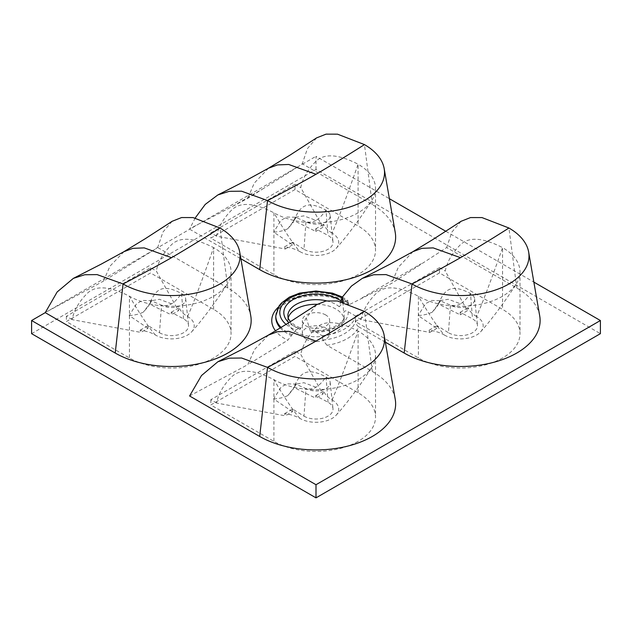 <?xml version="1.0" encoding="UTF-8"?>
<svg xmlns="http://www.w3.org/2000/svg" width="632" height="632" viewBox="0 0 632 632"><rect width="100%" height="100%" fill="white"/><g stroke="black" fill="none" stroke-linecap="round" stroke-linejoin="round"><path stroke-width="0.47" stroke-dasharray="3.16 2.37" d="M278.222 307.239A44.24 25.541 180 0 1 347.284 302.467A44.24 25.541 180 0 1 350.089 304.245L348.137 304.505L348.129 300.769L346.107 301.037A36.198 20.896 0 0 0 342.031 298.122M341.067 300.998A32.177 18.573 180 0 1 343.073 302.61L339.234 306.749L340.869 301.622M286.075 324.406A36.198 20.896 0 0 0 290.404 327.423A36.198 20.896 0 0 0 295.902 330.023L287.805 340.206A44.24 25.541 180 0 1 284.716 338.586A44.24 25.541 180 0 1 275.528 330.852M288.176 318.038A28.156 16.258 0 0 0 287.844 320.527A28.156 16.258 0 0 0 296.092 332.021A28.156 16.258 0 0 0 326.776 335.545A28.156 16.258 0 0 0 344.156 320.527A28.156 16.258 0 0 0 335.908 309.032A28.156 16.258 0 0 0 317.264 304.284M325.67 314.941A13.675 7.892 0 0 0 310.77 313.235A13.675 7.892 0 0 0 302.325 320.527A13.675 7.892 0 0 0 306.33 326.112A13.675 7.892 0 0 0 321.23 327.818A13.675 7.892 0 0 0 329.675 320.527A13.675 7.892 0 0 0 325.67 314.941M306.33 339.242A13.675 7.892 180 0 1 302.325 333.664A13.675 7.892 180 0 1 310.77 326.365A13.675 7.892 180 0 1 325.67 328.079A13.675 7.892 180 0 1 329.675 333.664A13.675 7.892 180 0 1 321.23 340.956A13.675 7.892 180 0 1 306.33 339.242M292.482 411.701L273.656 398.95L281.153 387.045L286.999 383.861L295.373 384.066L305.975 388.554C309.798 389.375 313.148 388.933 316 387.219C318.852 385.639 322.202 382.226 326.025 376.972A14.181 8.184 180 0 1 330.157 382.257A14.181 8.184 180 0 1 326.025 388.554A14.181 8.184 180 0 1 305.975 388.554L303.968 416.14L292.584 409.015L292.482 411.701L285.34 415.824L284.59 413.628C290.562 414.379 295.681 415.99 299.947 418.455A22.697 13.106 0 0 0 336.05 415.335A22.697 13.106 0 0 0 332.053 399.93C327.779 397.465 324.99 394.51 323.679 391.058L322.928 394.123L315.795 398.239L315.692 395.672L328.032 402.244A17.017 9.82 180 0 1 332.977 408.588A17.017 9.82 180 0 1 328.032 416.14A17.017 9.82 180 0 1 303.968 416.14M358.091 441.373A59.526 34.365 180 0 1 273.909 441.373L210.835 404.962L295.018 356.353L358.091 392.772A59.526 34.365 180 0 1 375.527 417.073A59.526 34.365 180 0 1 358.091 441.373M332.053 399.93C337.891 386.855 346.573 363.89 358.091 331.034A59.526 34.365 180 0 1 375.527 355.334A59.526 34.365 180 0 1 371.806 367.295A59.526 34.365 180 0 1 358.091 379.635A59.526 34.365 180 0 1 273.909 379.635C254.459 369.665 240.492 368.614 232.023 376.498C223.61 384.817 218.475 393.665 216.602 403.034L285.34 415.824M502.566 357.965A59.526 34.365 180 0 1 418.384 357.965L355.31 321.546L439.493 272.945L502.566 309.364A59.526 34.365 180 0 1 520.002 333.664A59.526 34.365 180 0 1 502.566 357.965M444.422 335.047A22.697 13.106 0 0 0 480.525 331.926A22.697 13.106 0 0 0 476.528 316.514C482.366 303.447 491.048 280.482 502.566 247.625A59.526 34.365 180 0 1 520.002 271.926A59.526 34.365 180 0 1 516.281 283.879A59.526 34.365 180 0 1 502.566 296.226A59.526 34.365 180 0 1 418.384 296.226C398.934 286.249 384.967 285.206 376.498 293.082C368.085 301.401 362.95 310.249 361.077 319.626L429.815 332.408L429.065 330.22C435.037 330.971 440.156 332.582 444.422 335.047C438.584 328.727 429.902 315.787 418.384 296.226L418.384 357.965M460.475 303.81C457.623 305.525 454.274 305.967 450.45 305.137L439.848 300.65L448.341 299.292L460.475 303.81C463.327 302.222 466.677 298.81 470.5 293.564A14.181 8.184 180 0 1 474.632 298.841A14.181 8.184 180 0 1 470.5 305.137A14.181 8.184 180 0 1 450.45 305.137L448.444 332.724L437.06 325.599L436.957 328.292L418.131 315.542C423.511 315.25 428.235 314.12 432.296 312.137L437.463 306.133L438.181 303.96L460.27 314.831L460.167 312.263L472.507 318.836A17.017 9.82 180 0 1 477.452 325.172A17.017 9.82 180 0 1 472.507 332.724A17.017 9.82 180 0 1 448.444 332.724M148.006 328.292L129.181 315.542L136.678 303.629L142.524 300.453L150.898 300.65L161.5 305.137C165.323 305.967 168.673 305.525 171.525 303.81C174.377 302.222 177.726 298.81 181.55 293.564A14.181 8.184 180 0 1 185.682 298.841A14.181 8.184 180 0 1 181.55 305.137A14.181 8.184 180 0 1 161.5 305.137L159.493 332.724L148.109 325.599L148.006 328.292L140.865 332.408L140.114 330.22C146.087 330.971 151.206 332.582 155.472 335.047A22.697 13.106 0 0 0 191.575 331.926A22.697 13.106 0 0 0 187.578 316.514C183.304 314.057 180.515 311.094 179.204 307.65L178.453 310.707L171.319 314.831L171.217 312.263L183.556 318.836A17.017 9.82 180 0 1 188.502 325.172A17.017 9.82 180 0 1 183.556 332.724A17.017 9.82 180 0 1 159.493 332.724M213.616 357.965A59.526 34.365 180 0 1 129.434 357.965L66.36 321.546L150.542 272.945L213.616 309.364A59.526 34.365 180 0 1 231.051 333.664A59.526 34.365 180 0 1 213.616 357.965M187.578 316.514C193.416 303.447 202.098 280.482 213.616 247.625A59.526 34.365 180 0 1 231.051 271.926A59.526 34.365 180 0 1 227.33 283.879A59.526 34.365 180 0 1 213.616 296.226A59.526 34.365 180 0 1 129.434 296.226C109.984 286.249 96.017 285.206 87.548 293.082C79.134 301.401 73.999 310.249 72.127 319.626L140.865 332.408M358.091 274.549A59.526 34.365 180 0 1 273.909 274.549L210.835 238.138L295.018 189.537L358.091 225.948A59.526 34.365 180 0 1 375.527 250.248A59.526 34.365 180 0 1 358.091 274.549M299.947 251.639A22.697 13.106 0 0 0 336.05 248.518A22.697 13.106 0 0 0 332.053 233.105C337.891 220.031 346.573 197.065 358.091 164.209A59.526 34.365 180 0 1 375.527 188.51A59.526 34.365 180 0 1 371.806 200.47A59.526 34.365 180 0 1 358.091 212.81A59.526 34.365 180 0 1 273.909 212.81C254.459 202.84 240.492 201.79 232.023 209.674C223.61 217.993 218.475 226.841 216.602 236.21L285.34 249L284.59 246.804C290.562 247.562 295.681 249.166 299.947 251.639C294.109 245.311 285.427 232.371 273.909 212.81L273.909 274.549M316 220.394C313.148 222.108 309.798 222.559 305.975 221.729L295.373 217.242L303.866 215.883L316 220.394C318.852 218.814 322.202 215.401 326.025 210.148A14.181 8.184 180 0 1 330.157 215.433A14.181 8.184 180 0 1 326.025 221.729A14.181 8.184 180 0 1 305.975 221.729L303.968 249.316L292.584 242.19L292.482 244.876L273.656 232.126C279.036 231.841 283.76 230.704 287.821 228.729L292.987 222.717L293.706 220.544L315.795 231.415L315.692 228.847L328.032 235.42A17.017 9.82 180 0 1 332.977 241.764A17.017 9.82 180 0 1 328.032 249.316A17.017 9.82 180 0 1 303.968 249.316M268.466 335.071L254.475 349.575L247.87 364.609L287.805 340.206M316.624 304.695L306.204 317.951L300.097 329.343L300.058 327.81L298.62 328.277A32.177 18.573 180 0 1 293.248 325.78A32.177 18.573 180 0 1 288.887 322.652M295.902 330.023L298.62 328.277M326.997 345.27L322.96 340.111L321.996 335.608A40.219 23.218 0 0 0 355.769 316.111L355.611 321.261C355.84 323.782 356.922 325.654 358.85 326.878A44.24 25.541 180 0 1 326.997 345.27L372.311 371.426A79.64 45.978 180 0 1 395.245 399.369M342.915 302.12L343.642 312.856C344.353 310.644 345.854 310.257 348.137 311.702A32.177 18.573 180 0 1 314.365 331.2L321.996 335.608M314.365 331.2L311.939 330.323L310.675 331.887L306.204 317.951M350.089 304.245L391.666 283.349L446.682 247.547L516.786 288.018A79.64 45.978 180 0 1 539.72 315.961M343.073 302.61L346.107 301.037M412.941 251.655L398.279 267.32L391.666 283.349M385.346 342.173L358.85 326.878M355.769 316.111L348.137 311.702M31.6 333.664L316 169.463L600.4 333.664M293.706 220.544C299.062 210.069 303.32 197.927 326.025 210.148L328.032 235.42M332.053 233.105C327.779 230.641 324.99 227.686 323.679 224.234L322.928 227.299L300.785 187.609C302.657 178.24 307.792 169.392 316.205 161.065C324.674 153.189 338.641 154.24 358.091 164.209L358.091 225.948M295.373 217.242L286.999 217.037L281.153 220.22L273.656 232.126M296.139 217.487L287.821 228.729M216.602 236.21L210.835 232.884L210.835 238.138M210.835 232.884L295.018 184.275L295.018 189.537M295.018 184.275L300.785 187.609M322.928 227.299L315.795 231.415M292.482 244.876L285.34 249M284.59 246.804L292.584 242.19M315.692 228.847L323.679 224.234M140.114 330.22L148.109 325.599M171.217 312.263L179.204 307.65M129.181 315.542C134.561 315.25 139.285 314.12 143.345 312.137L148.512 306.133L149.231 303.96L171.319 314.831M72.127 319.626L66.36 316.292L150.542 267.692L156.309 271.025L178.453 310.707M150.542 267.692L150.542 272.945M66.36 316.292L66.36 321.546M213.616 309.364L213.616 247.625C194.166 237.648 180.199 236.605 171.73 244.481C163.317 252.8 158.182 261.648 156.309 271.025M171.525 303.81L159.39 299.292L152.162 300.611L143.345 312.137M183.556 318.836L181.55 293.564C158.845 281.343 154.587 293.477 149.231 303.96M155.472 335.047C149.634 328.727 140.952 315.787 129.434 296.226L129.434 357.965M438.181 303.96C443.538 293.477 447.796 281.343 470.5 293.564L472.507 318.836M476.528 316.514C472.254 314.057 469.465 311.094 468.154 307.65L467.404 310.707L445.26 271.025C447.132 261.648 452.267 252.8 460.681 244.481C469.149 236.605 483.117 237.648 502.566 247.625L502.566 309.364M439.848 300.65L431.474 300.453L425.628 303.629L418.131 315.542M440.615 300.903L432.296 312.137M361.077 319.626L355.31 316.292L355.31 321.546M355.31 316.292L439.493 267.692L439.493 272.945M439.493 267.692L445.26 271.025M467.404 310.707L460.27 314.831M436.957 328.292L429.815 332.408M429.065 330.22L437.06 325.599M460.167 312.263L468.154 307.65M284.59 413.628L292.584 409.015M315.692 395.672L323.679 391.058M273.656 398.95C279.036 398.666 283.76 397.528 287.821 395.553L292.987 389.541L293.706 387.369L315.795 398.239M216.602 403.034L210.835 399.708L295.018 351.1L300.785 354.433L322.928 394.123M295.018 351.1L295.018 356.353M210.835 399.708L210.835 404.962M358.091 392.772L358.091 331.034C338.641 321.064 324.674 320.013 316.205 327.889C307.792 336.216 302.657 345.064 300.785 354.433M316 387.219L303.866 382.708L296.637 384.019L287.821 395.553M328.032 402.244L326.025 376.972C303.32 364.751 299.062 376.893 293.706 387.369M299.947 418.455C294.109 412.135 285.427 399.195 273.909 379.635L273.909 441.373M316 169.463L316 156.333L389.391 198.701M445.844 231.296L533.866 282.109M232.695 206.285L262.604 189.015L247.649 198.48L189.79 228.697L189.726 229.234L157.874 247.625L157.81 247.159L155.496 249L47.629 311.268L45.314 312.113M192.104 227.86L299.971 165.584L262.604 189.015M395.245 232.544A79.64 45.978 0 0 0 372.311 204.602L302.286 163.751L299.971 165.584M302.349 164.209L316 156.333M189.584 395.98L247.87 364.609M461.099 221.287L451.856 232.11L446.682 247.547M361.978 297.941L421.354 263.663M157.874 247.625L227.836 288.018A79.64 45.978 180 0 1 250.77 315.961M195.225 217.961L189.79 228.697M189.726 229.234L240.871 258.764M268.466 168.246L254.254 183.122L247.649 198.48M316.624 137.879L307.436 148.599L302.286 163.751M172.149 221.287L162.961 232.015L157.81 247.159M123.99 251.655L110 266.159L103.395 281.193L155.496 249M47.629 311.268L103.395 281.193M347.932 303.123A40.219 23.218 0 0 0 344.44 300.824A40.219 23.218 0 0 0 300.611 295.792A40.219 23.218 0 0 0 275.781 317.24C275.734 314.697 276.713 312.074 278.72 309.372L283.523 304.758C287.829 301.575 293.367 299.165 300.145 297.522C317.193 294.062 332.235 295.776 345.27 302.665L348.137 304.505M280.316 327.953A40.219 23.218 0 0 0 287.56 333.664A40.219 23.218 0 0 0 291.542 335.679M275.781 315.929A40.219 23.218 180 0 1 300.611 294.473A40.219 23.218 180 0 1 344.44 299.513A40.219 23.218 180 0 1 348.264 302.064M291.984 334.557A40.219 23.218 180 0 1 287.56 332.345A40.219 23.218 180 0 1 281.098 327.471M339.234 306.749A28.156 16.258 0 0 0 335.908 304.434A28.156 16.258 0 0 0 326.61 300.872M287.844 320.527L287.844 315.929A28.156 16.258 0 0 0 296.092 327.423A28.156 16.258 0 0 0 300.097 329.343M372.311 371.426L364.459 311.426M516.786 288.018L508.934 228.018M372.311 204.602L364.459 144.602M227.836 288.018L219.983 228.018M310.675 331.887A28.156 16.258 0 0 0 344.156 315.929A28.156 16.258 0 0 0 343.642 312.856M322.96 340.111A40.219 23.218 0 0 0 355.611 321.261M342.425 297.008L348.129 300.769M300.066 327.81L295.262 325.583L290.365 321.72M302.325 333.664L302.325 320.527M336.05 248.518L340.948 242.925C351.913 229.7 362.199 215.544 371.806 200.47M330.157 215.433L332.977 241.764M296.637 217.203C296.155 216.902 294.939 218.743 292.987 222.717M375.527 188.51L375.527 250.248M231.051 271.926L231.051 333.664M152.162 300.611C151.68 300.311 150.463 302.151 148.512 306.133M150.898 300.65L151.664 300.903M185.682 298.841L188.502 325.172M191.575 331.926L196.473 326.341C207.438 313.109 217.724 298.96 227.33 283.879M480.525 331.926L485.423 326.341C496.389 313.109 506.674 298.96 516.281 283.879M474.632 298.841L477.452 325.172M441.112 300.611C440.63 300.311 439.414 302.151 437.463 306.133M520.002 271.926L520.002 333.664M375.527 355.334L375.527 417.073M296.637 384.019C296.155 383.727 294.939 385.567 292.987 389.541M295.373 384.066L296.139 384.311M330.157 382.257L332.977 408.588M336.05 415.335L340.948 409.749C351.913 396.525 362.199 382.368 371.806 367.295M329.675 333.664L329.675 320.527M311.939 330.323C329.667 332.306 345.72 322.194 344.156 315.929L344.156 320.527"/><path stroke-width="0.95" d="M317.264 304.284A28.156 16.258 0 0 0 288.176 318.038M267.723 335.497L288.113 323.134L316.624 304.695L326.001 300.974L337.488 300.99L364.459 311.426C343.492 324.793 323.616 336.682 316 341.09L288.698 331.294L277.401 331.753L268.466 335.071L245.69 347.537L217.843 361.773L201.49 375.55L189.584 395.98L259.689 436.451L267.541 367.382L241.59 358.02L229.179 358.162L217.843 361.773M340.869 301.622L342.394 297.056L342.915 302.12M412.198 252.089L432.865 239.544L461.099 221.287L470.484 217.566L481.963 217.574L508.934 228.018A68.525 39.563 180 0 1 528.66 252.057A68.525 39.563 180 0 1 489.816 291.747A68.525 39.563 180 0 1 412.017 283.966L386.065 274.604L373.654 274.746L362.318 278.364L351.392 286.122L342.394 297.056M528.66 252.057L539.72 315.961A79.64 45.978 180 0 1 494.572 362.073A79.64 45.978 180 0 1 404.164 353.035L412.017 283.966C432.983 273.135 452.852 262.067 460.475 257.682L433.173 247.886L421.876 248.337L412.941 251.655L390.205 264.105L362.318 278.364M404.164 353.035L385.346 342.173M533.866 282.109L600.4 320.527L600.4 333.664L316 497.858L31.6 333.664L31.6 320.527L45.251 312.643L57.157 291.96L73.367 278.364L101.191 264.137L123.99 251.655L132.925 248.337L144.222 247.886L171.525 257.682C179.14 253.266 199.017 241.385 219.983 228.018A68.525 39.563 180 0 1 239.71 252.057A68.525 39.563 180 0 1 200.865 291.747A68.525 39.563 180 0 1 123.066 283.966L97.115 274.604L84.712 274.746L73.367 278.364M316 497.858L316 484.72L31.6 320.527M389.391 198.701L445.844 231.296M600.4 320.527L316 484.72M364.459 311.426A68.525 39.563 180 0 1 384.185 335.474A68.525 39.563 180 0 1 345.341 375.155A68.525 39.563 180 0 1 267.541 367.382C288.508 356.543 308.377 345.475 316 341.09M384.185 335.474L395.245 399.369A79.64 45.978 180 0 1 350.096 445.489A79.64 45.978 180 0 1 259.689 436.451M316.624 137.879L326.057 134.142L337.496 134.166L364.459 144.602A68.525 39.563 180 0 1 384.185 168.649A68.525 39.563 180 0 1 345.341 208.331A68.525 39.563 180 0 1 267.541 200.557L241.574 191.196L229.242 191.322L217.843 194.948L205.226 204.413L195.225 217.961M240.871 258.764L259.689 269.627A79.64 45.978 0 0 0 350.096 278.665A79.64 45.978 0 0 0 395.245 232.544L384.185 168.649M239.71 252.057L250.77 315.961A79.64 45.978 180 0 1 205.621 362.073A79.64 45.978 180 0 1 115.214 353.035L45.251 312.643M364.459 144.602C343.492 157.968 323.616 169.858 316 174.266L288.698 164.47L277.401 164.928L268.466 168.246L245.666 180.728L217.843 194.948M219.983 228.018L193.021 217.574L181.582 217.55L172.149 221.287L145.305 238.683L123.248 252.089M281.098 327.471A40.219 23.218 180 0 1 275.781 315.929L275.781 317.24A40.219 23.218 0 0 0 280.316 327.953M275.528 330.852A44.24 25.541 180 0 1 278.222 307.239M342.031 298.122A36.198 20.896 0 0 0 341.596 297.87A36.198 20.896 0 0 0 292.916 296.55A36.198 20.896 0 0 0 286.075 324.406M288.887 322.652A32.177 18.573 180 0 1 295.839 298.162A32.177 18.573 180 0 1 338.752 299.513A32.177 18.573 180 0 1 341.067 300.998M326.61 300.872A28.156 16.258 0 0 0 287.844 315.929L288.397 318.654L290.365 321.72M508.934 228.018C487.967 241.385 468.091 253.266 460.475 257.682M259.689 269.627L267.541 200.557C288.508 189.719 308.377 178.651 316 174.266M115.214 353.035L123.066 283.966C144.033 273.135 163.901 262.067 171.525 257.682M342.425 297.008L332.44 293.13L315.968 291.004L299.663 293.106L289.432 297.087L281.358 303.099L279.02 305.975L275.781 315.929M316.624 137.871L289.78 155.267L267.723 168.673"/></g></svg>
